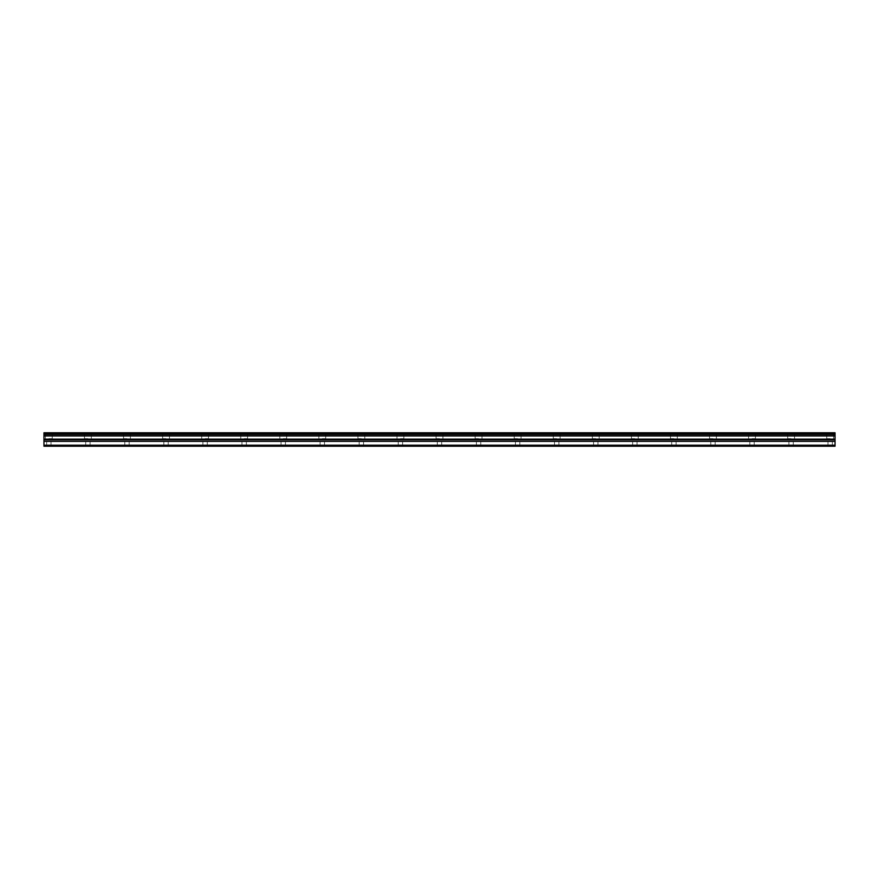 <?xml version="1.0" encoding="UTF-8"?>
<svg xmlns="http://www.w3.org/2000/svg" width="879" height="879" viewBox="0 0 879 879"><rect width="100%" height="100%" fill="white"/><g stroke="black" fill="none" stroke-linecap="round" stroke-linejoin="round"><path stroke-width="0.66" stroke-dasharray="4.39 3.3" d="M48.828 438.643L52.257 438.643L48.828 438.643M48.828 446.213L46.631 446.213L48.828 446.213M830.172 438.643L826.743 438.643L830.172 438.643M830.172 446.213L827.974 446.213L830.172 446.213M791.1 438.643L787.683 438.643L791.1 438.643M791.1 446.213L788.902 446.213L791.1 446.213M752.028 438.643L755.457 438.643L752.028 438.643M752.028 446.213L749.831 446.213L752.028 446.213M712.968 438.643L709.551 438.643L712.968 438.643M712.968 446.213L710.77 446.213L712.968 446.213M673.896 438.643L670.479 438.643L673.896 438.643M673.896 446.213L671.699 446.213L673.896 446.213M634.836 438.643L631.419 438.643L634.836 438.643M634.836 446.213L632.638 446.213L634.836 446.213M595.764 438.643L592.347 438.643L595.764 438.643M595.764 446.213L593.567 446.213L595.764 446.213M556.704 438.643L553.287 438.643L556.704 438.643M556.704 446.213L554.506 446.213L556.704 446.213M517.632 438.643L514.215 438.643L517.632 438.643M517.632 446.213L515.435 446.213L517.632 446.213M478.572 438.643L475.143 438.643L478.572 438.643M478.572 446.213L476.374 446.213L478.572 446.213M439.5 438.643L436.083 438.643L439.5 438.643M439.5 446.213L437.302 446.213L439.5 446.213M400.428 438.643L403.857 438.643L400.428 438.643M400.428 446.213L398.231 446.213L400.428 446.213M361.368 438.643L357.951 438.643L361.368 438.643M361.368 446.213L359.17 446.213L361.368 446.213M322.296 438.643L325.713 438.643L322.296 438.643M322.296 446.213L320.099 446.213L322.296 446.213M283.236 438.643L286.653 438.643L283.236 438.643M283.236 446.213L285.433 446.213L283.236 446.213M244.164 438.643L247.581 438.643L244.164 438.643M244.164 446.213L241.967 446.213L244.164 446.213M205.104 438.643L208.521 438.643L205.104 438.643M205.104 446.213L202.906 446.213L205.104 446.213M166.032 438.643L162.615 438.643L166.032 438.643M166.032 446.213L163.835 446.213L166.032 446.213M126.972 438.643L123.543 438.643L126.972 438.643M126.972 446.213L124.774 446.213L126.972 446.213M87.9 438.643L84.483 438.643L87.9 438.643M87.9 446.213L85.702 446.213L87.9 446.213M48.828 432.787L52.257 432.787L48.828 432.787M830.172 432.787L826.743 432.787L830.172 432.787M791.1 432.787L787.683 432.787L791.1 432.787M752.028 432.787L755.457 432.787L752.028 432.787M712.968 432.787L709.551 432.787L712.968 432.787M673.896 432.787L670.479 432.787L673.896 432.787M634.836 432.787L631.419 432.787L634.836 432.787M595.764 432.787L592.347 432.787L595.764 432.787M556.704 432.787L553.287 432.787L556.704 432.787M517.632 432.787L514.215 432.787L517.632 432.787M478.572 432.787L475.143 432.787L478.572 432.787M439.5 432.787L436.083 432.787L439.5 432.787M400.428 432.787L403.857 432.787L400.428 432.787M361.368 432.787L357.951 432.787L361.368 432.787M322.296 432.787L325.713 432.787L322.296 432.787M283.236 432.787L286.653 432.787L283.236 432.787M244.164 432.787L247.581 432.787L244.164 432.787M205.104 432.787L208.521 432.787L205.104 432.787M166.032 432.787L162.615 432.787L166.032 432.787M126.972 432.787L123.543 432.787L126.972 432.787M87.9 432.787L84.483 432.787L87.9 432.787M43.95 445.213L835.05 445.213L835.05 446.213L43.95 446.213L43.95 432.787L835.05 432.787L43.95 432.787L835.05 432.787L835.05 433.369L43.95 433.369M835.05 445.213L835.05 433.369M43.95 432.787L835.05 432.787L43.95 432.787M43.95 434.523L835.05 434.523M43.95 435.951L835.05 435.951M43.95 439.148L835.05 439.148M43.95 441.401L835.05 441.401M835.05 439.863L43.95 439.863M46.631 446.213L46.631 438.643M827.974 446.213L827.974 438.643M788.902 446.213L788.902 438.643M749.831 446.213L749.831 438.643M710.77 446.213L710.77 438.643M671.699 446.213L671.699 438.643M632.638 446.213L632.638 438.643M593.567 446.213L593.567 438.643M554.506 446.213L554.506 438.643M515.435 446.213L515.435 438.643M476.374 446.213L476.374 438.643M437.302 446.213L437.302 438.643M398.231 446.213L398.231 438.643M359.17 446.213L359.17 438.643M320.099 446.213L320.099 438.643M281.038 446.213L281.038 438.643M241.967 446.213L241.967 438.643M202.906 446.213L202.906 438.643M163.835 446.213L163.835 438.643M124.774 446.213L124.774 438.643M85.702 446.213L85.702 438.643M45.411 438.643L45.411 432.787M826.743 438.643L826.743 432.787M787.683 438.643L787.683 432.787M748.611 438.643L748.611 432.787M709.551 438.643L709.551 432.787M670.479 438.643L670.479 432.787M631.419 438.643L631.419 432.787M592.347 438.643L592.347 432.787M553.287 438.643L553.287 432.787M514.215 438.643L514.215 432.787M475.143 438.643L475.143 432.787M436.083 438.643L436.083 432.787M397.011 438.643L397.011 432.787M357.951 438.643L357.951 432.787M318.879 438.643L318.879 432.787M279.819 438.643L279.819 432.787M240.747 438.643L240.747 432.787M201.687 438.643L201.687 432.787M162.615 438.643L162.615 432.787M123.543 438.643L123.543 432.787M84.483 438.643L84.483 432.787M51.026 446.213L51.026 438.643M832.369 446.213L832.369 438.643M793.297 446.213L793.297 438.643M754.226 446.213L754.226 438.643M715.165 446.213L715.165 438.643M676.094 446.213L676.094 438.643M637.033 446.213L637.033 438.643M597.962 446.213L597.962 438.643M558.901 446.213L558.901 438.643M519.83 446.213L519.83 438.643M480.769 446.213L480.769 438.643M441.697 446.213L441.697 438.643M402.626 446.213L402.626 438.643M363.565 446.213L363.565 438.643M324.494 446.213L324.494 438.643M285.433 446.213L285.433 438.643M246.362 446.213L246.362 438.643M207.301 446.213L207.301 438.643M168.23 446.213L168.23 438.643M129.169 446.213L129.169 438.643M90.097 446.213L90.097 438.643M43.95 433.149L835.05 433.149L43.95 433.149M52.257 438.643L52.257 432.787M833.589 438.643L833.589 432.787M794.517 438.643L794.517 432.787M755.457 438.643L755.457 432.787M716.385 438.643L716.385 432.787M677.313 438.643L677.313 432.787M638.253 438.643L638.253 432.787M599.181 438.643L599.181 432.787M560.121 438.643L560.121 432.787M521.049 438.643L521.049 432.787M481.989 438.643L481.989 432.787M442.917 438.643L442.917 432.787M403.857 438.643L403.857 432.787M364.785 438.643L364.785 432.787M325.713 438.643L325.713 432.787M286.653 438.643L286.653 432.787M247.581 438.643L247.581 432.787M208.521 438.643L208.521 432.787M169.449 438.643L169.449 432.787M130.389 438.643L130.389 432.787M91.317 438.643L91.317 432.787"/><path stroke-width="1.32" d="M43.95 433.369L835.05 433.369L835.05 432.787L43.95 432.787L43.95 434.523L835.05 434.523L835.05 439.148L43.95 439.148L43.95 446.213L835.05 446.213L835.05 439.148M43.95 434.523L43.95 439.148M835.05 433.369L835.05 434.523M43.95 445.213L835.05 445.213M43.95 441.401L835.05 441.401M43.95 435.951L835.05 435.951M43.95 439.863L835.05 439.863"/></g></svg>
